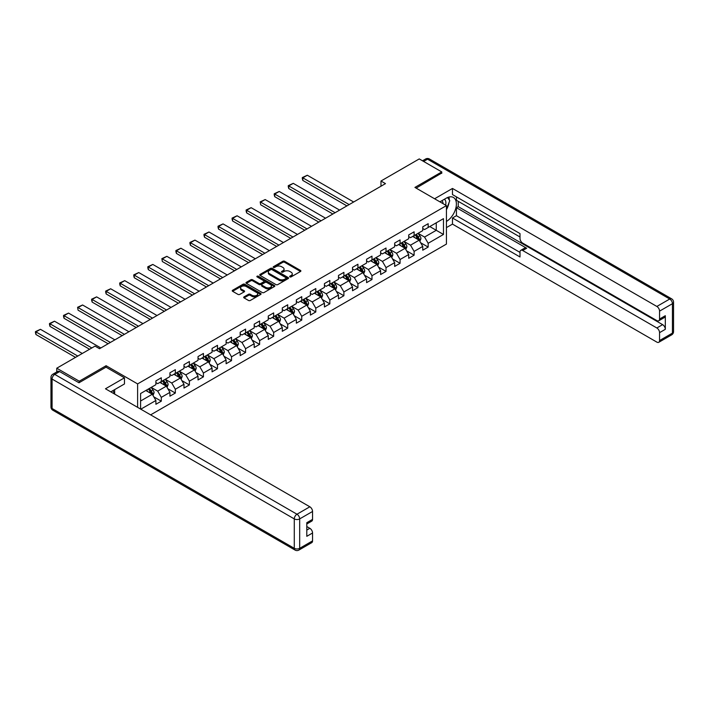 <?xml version="1.0" encoding="UTF-8"?>
<svg xmlns="http://www.w3.org/2000/svg" width="709" height="709" viewBox="0 0 709 709"><rect width="100%" height="100%" fill="white"/><g stroke="black" fill="none" stroke-linecap="round" stroke-linejoin="round"><path stroke-width="1.06" d="M289.892 276.891A0.877 0.505 0 0 0 291.133 276.891L300.519 271.467A1.25 0.718 0 0 0 300.882 270.953A1.25 0.718 0 0 0 300.519 270.448L284.61 261.267A1.25 0.718 0 0 0 282.847 261.267L273.452 266.681A0.877 0.505 0 0 0 274.693 267.399L275.907 266.699A3.997 2.313 0 0 1 281.562 266.699L282.891 267.461A3.997 2.313 0 0 1 284.061 269.092A3.997 2.313 0 0 1 282.891 270.732L281.668 271.432A0.877 0.505 0 0 0 282.909 272.141L284.123 271.441A3.997 2.313 0 0 1 289.777 271.441L291.107 272.212A3.997 2.313 0 0 1 292.276 273.842A3.997 2.313 0 0 1 291.107 275.473L289.892 276.173A0.877 0.505 0 0 0 289.892 276.891L289.892 276.173M244.047 296.876A1.25 0.718 0 0 0 243.683 297.39A1.25 0.718 0 0 0 244.047 297.895L248.513 300.474A1.25 0.718 0 0 0 250.277 300.474L260.708 294.457A1.25 0.718 0 0 0 261.072 293.943A1.25 0.718 0 0 0 260.708 293.437L244.8 284.247A1.25 0.718 0 0 0 243.027 284.247L232.605 290.273A1.25 0.718 0 0 0 232.233 290.779A1.25 0.718 0 0 0 232.605 291.293L237.994 294.403A1.25 0.718 0 0 0 239.757 294.403L244.224 291.824A1.25 0.718 0 0 0 244.587 291.319A1.25 0.718 0 0 0 244.224 290.805L241.547 289.263A3.341 1.932 0 0 1 240.573 287.898A3.341 1.932 0 0 1 242.638 286.117A3.341 1.932 0 0 1 246.28 286.533L256.747 292.578A3.341 1.932 0 0 1 257.73 293.943A3.341 1.932 0 0 1 255.665 295.724A3.341 1.932 0 0 1 252.023 295.307L250.277 294.297A1.25 0.718 0 0 0 248.513 294.297L244.047 296.876L244.047 297.895M106.102 367.218L106.102 365.711L79.275 381.203L56.764 368.21L56.764 371.959M106.102 365.711L137.617 383.906L446.44 205.61L446.44 244.073L150.627 414.862M441.76 173.324L441.76 171.924L414.925 187.415L446.44 205.61M441.76 171.924L419.249 158.922L380.981 181.017L380.981 186.219M56.764 368.21L95.024 346.116L99.526 348.713L385.483 183.622L380.981 181.017M275.996 284.61A1.25 0.718 0 0 0 277.76 284.61L288.191 278.584A1.25 0.718 0 0 0 288.554 278.079A1.25 0.718 0 0 0 288.191 277.565L272.283 268.383A1.25 0.718 0 0 0 270.519 268.383L260.088 274.401A1.25 0.718 0 0 0 259.724 274.915A1.25 0.718 0 0 0 260.088 275.42L275.996 284.61M257.385 277.077A0.877 0.505 0 0 1 258.271 277.201L274.427 286.533L264.023 292.542A1.25 0.718 0 0 1 262.25 292.542L246.342 283.352L246.342 282.333A1.25 0.718 0 0 0 245.979 282.847A1.25 0.718 0 0 0 246.342 283.352M246.342 282.333L250.809 279.763A1.25 0.718 0 0 1 252.572 279.763L259.024 283.485A1.25 0.718 0 0 0 260.797 283.485L263.757 281.774A1.25 0.718 0 0 0 264.12 281.26A1.25 0.718 0 0 0 263.757 280.755L257.039 276.873A0.877 0.505 0 0 1 258.271 276.164L274.445 285.497A1.25 0.718 0 0 1 274.817 286.011A1.25 0.718 0 0 1 274.445 286.516L274.445 285.497M137.617 407.347L137.617 383.906M153.773 396.827L161.297 401.161L161.297 397.368L169.938 392.378L169.938 396.171L175.336 393.052L175.336 389.259L183.986 384.269L183.986 388.062L189.383 384.943L189.383 381.15L198.033 376.16L198.033 379.953L203.43 376.833L203.43 373.04L212.071 368.051L212.071 371.844L217.477 368.724L217.477 364.931L226.118 359.942L226.118 363.735L231.524 360.615L231.524 356.822L240.165 351.832L240.165 355.626L245.571 352.506L245.571 348.713L254.212 343.723L254.212 347.516L259.618 344.397L259.618 340.604L268.259 335.614L268.259 339.407L273.656 336.288L273.656 332.494L282.306 327.505L282.306 331.298L287.703 328.178L287.703 324.385L296.353 319.396L296.353 323.189L301.75 320.069L301.75 316.276L310.391 311.286L310.391 315.08L315.797 311.96L315.797 308.167L324.438 303.177L324.438 306.97L329.845 303.851L329.845 300.058L338.485 295.068L338.485 298.861L343.892 295.742L343.892 291.948L352.533 286.959L352.533 290.752L357.93 287.632L357.93 283.839L366.58 278.85L366.58 282.643L371.977 279.523L371.977 275.73L380.627 270.741L380.627 274.534L386.024 271.414L386.024 267.621L394.665 262.631L394.665 266.424L400.071 263.305L400.071 259.512L408.712 254.522L408.712 258.315L414.118 255.196L414.118 251.403L422.759 246.413L422.759 250.206L428.165 247.087L428.165 243.293L443.471 234.457L443.471 218.656L436.265 222.812L436.265 230.301L443.471 234.457M161.297 401.161L155.891 404.281L155.891 400.488L140.807 409.19M140.586 409.066L140.586 393.522L155.891 384.686L155.891 380.893L161.297 377.773L161.297 381.566L169.938 376.576L169.938 372.783L175.336 369.664L175.336 373.457L183.986 368.467L183.986 364.674L189.383 361.555L189.383 365.348L198.033 360.358L198.033 356.565L203.43 353.445L203.43 357.239L212.071 352.249L212.071 348.456L217.477 345.336L217.477 349.129L226.118 344.14L226.118 340.347L231.524 337.227L231.524 341.02L240.165 336.031L240.165 332.237L245.571 329.118L245.571 332.911L254.212 327.921L254.212 324.128L259.618 321.009L259.618 324.802L268.259 319.812L268.259 316.019L273.656 312.899L273.656 316.693L282.306 311.703L282.306 307.91L287.703 304.79L287.703 308.583L296.353 303.594L296.353 299.801L301.75 296.681L301.75 300.474L310.391 295.485L310.391 291.691L315.797 288.572L315.797 292.365L324.438 287.375L324.438 283.582L329.845 280.463L329.845 284.256L338.485 279.266L338.485 275.473L343.892 272.353L343.892 276.147L352.533 271.157L352.533 267.364L357.93 264.244L357.93 268.037L366.58 263.048L366.58 259.255L371.977 256.135L371.977 259.928L380.627 254.939L380.627 251.146L386.024 248.026L386.024 251.819L394.665 246.829L394.665 243.036L400.071 239.917L400.071 243.71L408.712 238.72L408.712 234.927L414.118 231.808L414.118 235.601L422.759 230.611L422.759 226.818L428.165 223.698L428.165 227.492L443.471 218.656M159.853 382.399L166.34 386.139L157.69 391.129L151.212 387.389M155.891 382.603L157.69 383.649L161.297 381.566M157.69 391.129L161.297 397.368M166.34 386.139L169.938 392.378M173.9 374.29L180.378 378.03L171.738 383.02L165.259 379.28M169.938 374.494L171.738 375.54L175.336 373.457M171.738 383.02L175.336 389.259M180.378 378.03L183.986 384.269M187.947 366.181L194.426 369.921L185.785 374.91L179.297 371.17M183.986 366.385L185.785 367.43L189.383 365.348M185.785 374.91L189.383 381.15M194.426 369.921L198.033 376.16M201.994 358.072L208.473 361.812L199.832 366.801L193.344 363.061M198.033 358.275L199.832 359.321L203.43 357.239M199.832 366.801L203.43 373.04M208.473 361.812L212.071 368.051M216.032 349.962L222.52 353.702L213.879 358.692L207.391 354.952M212.071 350.166L213.879 351.212L217.477 349.129M213.879 358.692L217.477 364.931M222.52 353.702L226.118 359.942M230.079 341.853L236.567 345.593L227.917 350.583L221.438 346.843M226.118 342.057L227.917 343.103L231.524 341.02M227.917 350.583L231.524 356.822M236.567 345.593L240.165 351.832M244.126 333.744L250.614 337.484L241.964 342.474L235.485 338.734M240.165 333.948L241.964 334.994L245.571 332.911M241.964 342.474L245.571 348.713M250.614 337.484L254.212 343.723M258.173 325.635L264.652 329.375L256.011 334.364L249.533 330.624M254.212 325.839L256.011 326.884L259.618 324.802M256.011 334.364L259.618 340.604M264.652 329.375L268.259 335.614M272.221 317.526L278.699 321.266L270.058 326.255L263.58 322.515M268.259 317.729L270.058 318.775L273.656 316.693M270.058 326.255L273.656 332.494M278.699 321.266L282.306 327.505M286.268 309.416L292.746 313.156L284.105 318.146L277.618 314.406M282.306 309.62L284.105 310.666L287.703 308.583M284.105 318.146L287.703 324.385M292.746 313.156L296.353 319.396M300.306 301.307L306.793 305.047L298.152 310.037L291.665 306.297M296.353 301.511L298.152 302.557L301.75 300.474M298.152 310.037L301.75 316.276M306.793 305.047L310.391 311.286M314.353 293.198L320.84 296.938L312.199 301.928L305.712 298.188M310.391 293.402L312.199 294.448L315.797 292.365M312.199 301.928L315.797 308.167M320.84 296.938L324.438 303.177M328.4 285.089L334.887 288.829L326.237 293.818L319.759 290.078M324.438 285.293L326.237 286.339L329.845 284.256M326.237 293.818L329.845 300.058M334.887 288.829L338.485 295.068M342.447 276.98L348.934 280.72L340.285 285.709L333.806 281.969M338.485 277.184L340.285 278.229L343.892 276.147M340.285 285.709L343.892 291.948M348.934 280.72L352.533 286.959M356.494 268.871L362.973 272.611L354.332 277.6L347.853 273.86M352.533 269.074L354.332 270.12L357.93 268.037M354.332 277.6L357.93 283.839M362.973 272.611L366.58 278.85M370.541 260.761L377.02 264.501L368.379 269.491L361.891 265.751M366.58 260.965L368.379 262.011L371.977 259.928M368.379 269.491L371.977 275.73M377.02 264.501L380.627 270.741M384.588 252.652L391.067 256.392L382.426 261.382L375.938 257.642M380.627 252.856L382.426 253.902L386.024 251.819M382.426 261.382L386.024 267.621M391.067 256.392L394.665 262.631M398.626 244.543L405.114 248.283L396.473 253.273L389.985 249.533M394.665 244.747L396.473 245.793L400.071 243.71M396.473 253.273L400.071 259.512M405.114 248.283L408.712 254.522M412.673 236.434L419.161 240.174L410.511 245.163L404.033 241.423M408.712 236.638L410.511 237.683L414.118 235.601M410.511 245.163L414.118 251.403M419.161 240.174L422.759 246.413M429.787 226.552L436.265 230.301L424.558 237.054L418.08 233.314M422.759 228.528L424.558 229.574L428.165 227.492M424.558 237.054L428.165 243.293M79.275 381.203L79.275 382.603M140.586 401.01L152.293 394.248L145.806 390.508M152.293 394.248L155.891 400.488M420.641 242.744L428.165 247.087M406.603 250.853L414.118 255.196M392.556 258.962L400.071 263.305M378.509 267.071L386.024 271.414M364.461 275.181L371.977 279.523M350.414 283.29L357.93 287.632M336.367 291.399L343.892 295.742M322.32 299.508L329.845 303.851M308.282 307.617L315.797 311.96M294.235 315.727L301.75 320.069M280.188 323.836L287.703 328.178M266.141 331.945L273.656 336.288M252.094 340.063L259.618 344.397M238.047 348.172L245.571 352.506M224.009 356.281L231.524 360.615M209.961 364.391L217.477 368.724M195.914 372.5L203.43 376.833M181.867 380.609L189.383 384.943M167.82 388.718L175.336 393.052M290.238 277.015L291.107 276.51A3.997 2.313 0 0 0 292.276 274.879L292.276 273.842M284.061 269.092L284.061 270.138A3.997 2.313 0 0 1 282.891 271.769L282.022 272.265M300.501 271.476L284.61 262.303A1.25 0.718 0 0 0 282.847 262.303L273.807 267.523M288.173 278.593L272.283 269.42A1.25 0.718 0 0 0 270.519 269.42L260.106 275.429M285.984 278.433A0.877 0.505 0 0 0 285.984 277.715L272.017 269.659A0.877 0.505 0 0 0 270.776 269.659L269.5 270.395A3.997 2.313 0 0 0 268.33 272.026A3.997 2.313 0 0 0 269.5 273.665L279.045 279.169A3.997 2.313 0 0 0 284.699 279.169L285.984 278.433L285.984 279.47A0.877 0.505 0 0 0 286.241 279.116L286.241 278.079M268.33 272.026L268.33 273.071A3.997 2.313 0 0 0 269.5 274.702L269.5 273.665M285.984 279.47L284.699 280.215A3.997 2.313 0 0 1 279.045 280.215L269.5 274.702M246.36 283.37L250.809 280.799L250.809 279.763M264.12 281.26L264.12 282.306A1.25 0.718 0 0 1 263.757 282.811L260.797 284.522A1.25 0.718 0 0 1 259.024 284.522L252.572 280.799A1.25 0.718 0 0 0 250.809 280.799M265.724 287.349A3.341 1.932 0 0 0 269.367 287.765A3.341 1.932 0 0 0 271.432 285.984A3.341 1.932 0 0 0 270.448 284.619L266.761 282.492A1.25 0.718 0 0 0 264.989 282.492L262.029 284.194A1.25 0.718 0 0 0 261.665 284.708A1.25 0.718 0 0 0 262.029 285.222L265.724 287.349L265.724 288.386A3.341 1.932 0 0 0 269.367 288.811A3.341 1.932 0 0 0 271.432 287.021L271.432 285.984M261.665 284.708L261.665 285.745A1.25 0.718 0 0 0 262.029 286.259L262.029 285.222M265.724 288.386L262.029 286.259M257.73 293.943L257.73 294.979A3.341 1.932 0 0 1 255.665 296.77A3.341 1.932 0 0 1 252.023 296.344L250.277 295.343A1.25 0.718 0 0 0 248.513 295.343L244.064 297.904M240.573 287.898L240.573 288.935A3.341 1.932 0 0 0 241.547 290.3L241.547 289.263M244.224 290.805L244.224 291.824L241.547 290.3M260.708 293.437L260.708 294.457L244.8 285.293A1.25 0.718 0 0 0 243.027 285.293L232.614 291.302L232.605 290.273M419.87 241.406L420.942 238.711A3.377 1.95 -120 0 0 419.861 235.831L418.009 233.358M349.156 204.591L302.814 177.835L307.316 175.238L353.658 201.994M414.765 237.639L413.507 235.955M302.814 180.44L302.318 178.588L302.318 177.551L302.814 177.835L302.814 180.44L346.905 205.894M415.217 234.963L417.069 237.444A3.377 1.95 60 0 1 418.035 239.474L419.116 238.853A3.377 1.95 -120 0 0 418.15 236.824L416.298 234.342M415.447 234.83L417.512 237.586A1.719 0.993 60 0 1 417.823 238.109L419.116 238.853M302.318 177.551L307.316 175.238M445.615 205.131A8.278 4.777 120 0 0 444.392 199.247M442.983 203.607A5.663 3.27 120 0 0 441.813 200.762A5.663 3.27 120 0 0 441.796 200.753M447.556 197.519L449.772 200.674L446.44 209.244M112.935 390.615L115.009 394.301M439.908 201.835L446.262 198.174A14.322 8.269 120 0 1 453.423 197.465A14.322 8.269 120 0 1 455.648 208.827A14.322 8.269 120 0 1 446.44 221.456M446.44 227.598L452.475 224.115L452.475 217.982L519.998 256.968L519.998 252.076A3.82 2.207 -120 0 1 520.787 250.33A3.82 2.207 -120 0 1 522.701 250.516L656.853 327.975L662.614 324.642A3.82 2.207 60 0 1 665.317 329.322L665.317 315.709A3.82 2.207 60 0 1 664.528 317.455L658.767 320.778A3.82 2.207 -120 0 0 659.556 319.032L659.556 311.127A3.82 2.207 -120 0 0 656.853 306.448L669.73 299.021L427.536 159.188L423.619 161.448M458.236 201.347L458.236 206.647L456.436 207.684L456.436 215.696L452.475 217.982M456.436 196.872L456.436 200.301L519.998 237.001M658.767 320.778A3.82 2.207 -120 0 1 656.853 320.592L522.701 243.134A3.82 2.207 -120 0 1 519.998 238.463L519.998 233.571L452.475 194.585L452.475 188.452L656.853 306.448M434.599 198.768L452.475 188.452M452.475 224.115L656.853 342.11A3.82 2.207 -120 0 0 658.767 342.305A3.82 2.207 -120 0 0 659.556 340.55L659.556 332.654A3.82 2.207 -120 0 0 656.853 327.975M441.76 173.014L416.139 188.115M456.436 207.684L526.663 248.23L522.701 250.516M458.236 206.647L662.614 324.642M456.436 215.696L519.998 252.395M520.787 250.33L524.749 248.044A3.82 2.207 60 0 1 526.663 248.23M446.44 209.669A14.322 8.269 120 0 0 449.045 202.535M449.276 199.973A14.322 8.269 120 0 0 448.921 197.049M59.645 371.587L54.779 374.396A3.82 2.207 -120 0 0 52.874 374.201L57.73 371.392A3.82 2.207 60 0 1 59.645 371.587L79 382.763L106.013 367.165L124.465 377.826L124.465 383.959L111.685 391.341A14.322 8.269 120 0 0 110.817 391.882M124.465 377.826L105.473 388.789L309.851 506.793A3.82 2.207 60 0 1 312.554 511.473L312.554 519.369A3.82 2.207 60 0 1 311.765 521.115L306.793 523.986M114.654 393.07L114.654 389.622M306.793 530.075L309.851 528.311A3.82 2.207 60 0 1 312.554 532.991L312.554 540.887A3.82 2.207 60 0 1 311.765 542.642L298.888 550.078A3.82 2.207 -120 0 0 299.677 548.323L312.554 540.887M312.554 519.369L306.793 522.701L306.793 536.314L312.554 532.991M309.851 528.311L306.793 526.548M405.823 249.515L406.895 246.821A3.377 1.95 -120 0 0 405.823 243.94L403.962 241.468M335.109 212.7L288.767 185.944L293.269 183.347L339.611 210.103M400.718 245.748L399.459 244.064M288.767 188.55L288.271 186.697L288.271 185.661L288.767 185.944L288.767 188.55L332.858 214.003M401.17 243.072L403.031 245.553A3.377 1.95 60 0 1 403.997 247.583L405.069 246.962A3.377 1.95 -120 0 0 404.103 244.933L402.251 242.451M401.4 242.939L403.465 245.695A1.719 0.993 60 0 1 403.776 246.218L405.069 246.962M288.271 185.661L293.269 183.347M391.776 257.624L392.848 254.93A3.377 1.95 -120 0 0 391.776 252.049L389.915 249.577M321.062 220.809L274.72 194.053L279.222 191.457L325.564 218.212M386.671 253.857L385.412 252.174M274.72 196.659L274.223 194.807L274.223 193.77L274.72 194.053L274.72 196.659L318.811 222.112M387.123 251.181L388.984 253.662A3.377 1.95 60 0 1 389.95 255.692L391.031 255.072A3.377 1.95 -120 0 0 390.065 253.042L388.204 250.561M387.362 251.048L389.418 253.804A1.719 0.993 60 0 1 389.728 254.327L391.031 255.072M274.223 193.77L279.222 191.457M377.729 265.733L378.801 263.039A3.377 1.95 -120 0 0 377.729 260.159L375.867 257.686M307.015 228.918L260.673 202.162L265.175 199.566L311.517 226.322M372.633 261.967L371.365 260.283M260.673 204.768L260.185 201.879L260.673 204.768L304.764 230.221M373.076 259.29L374.937 261.772A3.377 1.95 60 0 1 375.903 263.801L376.984 263.181A3.377 1.95 -120 0 0 376.018 261.151L374.157 258.67M373.315 259.157L375.371 261.913A1.719 0.993 60 0 1 375.69 262.436L376.984 263.181M260.185 201.879L265.175 199.566M363.69 273.842L364.754 271.148A3.377 1.95 -120 0 0 363.682 268.268L361.82 265.795M292.968 237.028L246.635 210.272L251.137 207.675L297.47 234.431M358.586 270.076L357.318 268.392M246.635 212.877L246.138 211.025L246.138 209.988L246.635 210.272L246.635 212.877L290.725 238.33M359.029 267.399L360.89 269.881A3.377 1.95 60 0 1 361.856 271.91L362.937 271.29A3.377 1.95 -120 0 0 361.971 269.26L360.11 266.779M359.268 267.266L361.333 270.023A1.719 0.993 60 0 1 361.643 270.546L362.937 271.29M246.138 209.988L251.137 207.675M349.643 281.952L350.716 279.257A3.377 1.95 -120 0 0 349.634 276.386L347.773 273.904M278.929 245.137L232.587 218.381L237.09 215.784L283.432 242.54M344.539 278.185L343.271 276.501M232.587 220.986L232.091 219.134L232.091 218.097L232.587 218.381L232.587 220.986L276.678 246.44M344.991 275.509L346.843 277.99A3.377 1.95 60 0 1 347.809 280.02L348.89 279.399A3.377 1.95 -120 0 0 347.924 277.37L346.063 274.888M345.221 275.376L347.286 278.132A1.719 0.993 60 0 1 347.596 278.655L348.89 279.399M232.091 218.097L237.09 215.784M335.596 290.061L336.669 287.367A3.377 1.95 -120 0 0 335.587 284.495L333.735 282.014M264.882 253.246L218.54 226.49L223.043 223.893L269.385 250.649M330.491 286.294L329.233 284.61M218.54 229.096L218.044 227.243L218.044 226.206L218.54 226.49L218.54 229.096L262.631 254.549M330.943 283.618L332.796 286.099A3.377 1.95 60 0 1 333.762 288.129L334.843 287.508A3.377 1.95 -120 0 0 333.877 285.479L332.025 282.997M331.174 283.485L333.239 286.241A1.719 0.993 60 0 1 333.549 286.764L334.843 287.508M218.044 226.206L223.043 223.893M321.549 298.17L322.622 295.476A3.377 1.95 -120 0 0 321.54 292.604L319.688 290.123M250.835 261.355L204.493 234.599L208.995 232.003L255.337 258.758M316.444 294.403L315.186 292.72M204.493 237.205L203.997 235.353L203.997 234.316L204.493 234.599L204.493 237.205L248.584 262.658M316.896 291.727L318.749 294.208A3.377 1.95 60 0 1 319.715 296.238L320.796 295.618A3.377 1.95 -120 0 0 319.83 293.588L317.978 291.107M317.127 291.594L319.192 294.35A1.719 0.993 60 0 1 319.502 294.873L320.796 295.618M203.997 234.316L208.995 232.003M307.502 306.279L308.575 303.585A3.377 1.95 -120 0 0 307.502 300.713L305.641 298.232M236.788 269.464L190.446 242.708L194.948 240.112L241.29 266.868M302.397 302.513L301.139 300.829M190.446 245.314L189.95 243.462L189.95 242.425L190.446 242.708L190.446 245.314L234.537 270.767M302.849 299.836L304.71 302.318A3.377 1.95 60 0 1 305.676 304.347L306.758 303.727A3.377 1.95 -120 0 0 305.792 301.697L303.931 299.216M303.08 299.703L305.145 302.459A1.719 0.993 60 0 1 305.455 302.982L306.758 303.727M189.95 242.425L194.948 240.112M293.455 314.388L294.527 311.694A3.377 1.95 -120 0 0 293.455 308.823L291.594 306.341M222.741 277.573L176.399 250.818L180.901 248.221L227.243 274.977M288.359 310.622L287.092 308.938M176.399 253.423L175.903 251.571L175.903 250.534L176.399 250.818L176.399 253.423L220.49 278.876M288.802 307.945L290.663 310.427A3.377 1.95 60 0 1 291.629 312.456L292.711 311.836A3.377 1.95 -120 0 0 291.745 309.806L289.884 307.325M289.042 307.812L291.098 310.569A1.719 0.993 60 0 1 291.417 311.091L292.711 311.836M175.903 250.534L180.901 248.221M279.417 322.498L280.48 319.803A3.377 1.95 -120 0 0 279.408 316.932L277.547 314.45M208.694 285.683L162.352 258.927L166.854 256.33L213.196 283.086M274.312 318.731L273.045 317.047M162.352 261.532L161.865 258.643L162.352 261.532L206.443 286.985M274.755 316.054L276.616 318.536A3.377 1.95 60 0 1 277.582 320.565L278.664 319.945A3.377 1.95 -120 0 0 277.698 317.916L275.836 315.434M274.995 315.922L277.051 318.678A1.719 0.993 60 0 1 277.37 319.201L278.664 319.945M161.865 258.643L166.854 256.33M265.37 330.607L266.442 327.912A3.377 1.95 -120 0 0 265.361 325.041L263.5 322.56M194.656 293.792L148.314 267.036L152.816 264.439L199.158 291.195M260.265 326.84L258.998 325.156M148.314 269.642L147.818 267.789L147.818 266.752L148.314 267.036L148.314 269.642L192.405 295.095M260.708 324.164L262.569 326.645A3.377 1.95 60 0 1 263.535 328.675L264.617 328.054A3.377 1.95 -120 0 0 263.651 326.025L261.789 323.543M260.947 324.031L263.012 326.787A1.719 0.993 60 0 1 263.323 327.31L264.617 328.054M147.818 266.752L152.816 264.439M251.323 338.716L252.395 336.022A3.377 1.95 -120 0 0 251.314 333.15L249.462 330.669M180.609 301.901L134.267 275.145L138.769 272.548L185.111 299.304M246.218 334.949L244.959 333.265M134.267 277.751L133.771 275.898L133.771 274.862L134.267 275.145L134.267 277.751L178.358 303.204M246.67 332.273L248.522 334.754A3.377 1.95 60 0 1 249.488 336.784L250.569 336.163A3.377 1.95 -120 0 0 249.603 334.134L247.742 331.652M246.9 332.14L248.965 334.896A1.719 0.993 60 0 1 249.276 335.419L250.569 336.163M133.771 274.862L138.769 272.548M237.276 346.825L238.348 344.131A3.377 1.95 -120 0 0 237.267 341.259L235.415 338.778M166.562 310.01L120.22 283.254L124.722 280.658L171.064 307.414M232.171 343.059L230.912 341.375M120.22 285.86L119.724 284.008L119.724 282.971L120.22 283.254L120.22 285.86L164.311 311.313M232.623 340.382L234.475 342.864A3.377 1.95 60 0 1 235.441 344.893L236.522 344.273A3.377 1.95 -120 0 0 235.556 342.243L233.704 339.762M232.853 340.249L234.918 343.005A1.719 0.993 60 0 1 235.228 343.528L236.522 344.273M119.724 282.971L124.722 280.658M223.229 354.934L224.301 352.24A3.377 1.95 -120 0 0 223.229 349.369L221.368 346.887M152.515 318.119L106.173 291.364L110.675 288.767L157.017 315.523M218.124 351.168L216.865 349.484M106.173 293.969L105.676 292.117L105.676 291.08L106.173 291.364L106.173 293.969L150.264 319.422M218.576 348.491L220.437 350.973A3.377 1.95 60 0 1 221.403 353.002L222.475 352.382A3.377 1.95 -120 0 0 221.509 350.352L219.657 347.871M218.806 348.358L220.871 351.115A1.719 0.993 60 0 1 221.181 351.637L222.475 352.382M105.676 291.08L110.675 288.767M209.182 363.043L210.254 360.349A3.377 1.95 -120 0 0 209.182 357.478L207.32 354.996M138.468 326.229L92.126 299.473L96.628 296.876L142.97 323.632M204.077 359.277L202.818 357.593M92.126 302.078L91.629 300.226L91.629 299.189L92.126 299.473L92.126 302.078L136.217 327.531M204.529 356.6L206.39 359.082A3.377 1.95 60 0 1 207.356 361.111L208.437 360.491A3.377 1.95 -120 0 0 207.471 358.462L205.61 355.98M204.768 356.467L206.824 359.224A1.719 0.993 60 0 1 207.134 359.747L208.437 360.491M91.629 299.189L96.628 296.876M195.135 371.153L196.207 368.458A3.377 1.95 -120 0 0 195.135 365.587L193.273 363.105M124.421 334.338L78.079 307.582L82.581 304.985L128.923 331.741M190.039 367.386L188.771 365.702M78.079 310.188L77.591 307.298L78.079 310.188L122.17 335.641M190.482 364.71L192.343 367.191A3.377 1.95 60 0 1 193.309 369.221L194.39 368.6A3.377 1.95 -120 0 0 193.424 366.571L191.563 364.089M190.721 364.577L192.777 367.333A1.719 0.993 60 0 1 193.096 367.856L194.39 368.6M77.591 307.298L82.581 304.985M181.096 379.262L182.16 376.568A3.377 1.95 -120 0 0 181.087 373.696L179.226 371.215M110.382 342.447L64.04 315.691L68.543 313.094L114.876 339.85M175.992 375.495L174.724 373.811M64.04 318.297L63.544 316.444L63.544 315.408L64.04 315.691L64.04 318.297L108.131 343.75M176.435 372.819L178.296 375.3A3.377 1.95 60 0 1 179.262 377.33L180.343 376.709A3.377 1.95 -120 0 0 179.377 374.68L177.516 372.198M176.674 372.686L178.739 375.442A1.719 0.993 60 0 1 179.049 375.965L180.343 376.709M63.544 315.408L68.543 313.094M167.049 387.371L168.122 384.677A3.377 1.95 -120 0 0 167.04 381.805L165.179 379.324M91.833 347.959L49.993 323.8L54.496 321.204L100.838 347.959M161.944 383.604L160.677 381.921M49.993 326.406L49.497 324.554L49.497 323.517L49.993 323.8L49.993 326.406L89.582 349.262M162.396 380.928L164.249 383.409A3.377 1.95 60 0 1 165.215 385.439L166.296 384.819A3.377 1.95 -120 0 0 165.33 382.789L163.469 380.308M162.627 380.795L164.692 383.551A1.719 0.993 60 0 1 165.002 384.074L166.296 384.819M49.497 323.517L54.496 321.204M153.002 395.48L154.075 392.786A3.377 1.95 -120 0 0 152.993 389.915L151.141 387.433M77.786 356.069L35.946 331.909L40.448 329.313L82.288 353.472M147.897 391.714L146.639 390.03M35.946 334.515L35.45 332.663L35.45 331.626L35.946 331.909L35.946 334.515L75.535 357.371M148.349 389.037L150.202 391.519A3.377 1.95 60 0 1 151.168 393.548L152.249 392.928A3.377 1.95 -120 0 0 151.283 390.898L149.431 388.417M148.58 388.904L150.645 391.66A1.719 0.993 60 0 1 150.955 392.183L152.249 392.928M35.45 331.626L40.448 329.313M291.107 276.51L291.107 275.473M281.668 272.141L281.668 271.432M282.891 271.769L282.891 270.732M273.452 267.399L273.452 266.681M282.847 262.303L282.847 261.267M284.61 262.303L284.61 261.267M300.519 271.467L300.519 270.448M260.088 275.42L260.088 274.401M270.519 269.42L270.519 268.383M272.283 269.42L272.283 268.383M288.191 278.584L288.191 277.565M279.045 280.215L279.045 279.169M284.699 280.215L284.699 279.169M252.572 280.799L252.572 279.763M259.024 284.522L259.024 283.485M260.797 284.522L260.797 283.485M263.757 282.811L263.757 281.774M258.271 277.201L258.271 276.164M248.513 295.343L248.513 294.297M250.277 295.343L250.277 294.297M252.023 296.344L252.023 295.307M243.027 285.293L243.027 284.247M244.8 285.293L244.8 284.247M418.824 239.979L420.916 238.773M418.15 236.824L419.861 235.831M415.758 238.206L417.069 237.444M659.556 319.032L665.317 315.709M665.317 329.322L659.556 332.654M659.556 340.55L672.433 333.115L672.433 303.7L659.556 311.127M672.433 333.115A3.82 2.207 60 0 1 671.636 334.87A3.82 3.82 0 0 0 673.55 331.564A3.82 2.207 180 0 1 672.433 333.115M672.433 303.7A3.82 2.207 0 0 0 673.55 302.14A3.82 3.82 0 0 0 671.636 298.826A3.82 2.207 -60 0 0 669.73 299.021A3.82 2.207 60 0 1 672.433 303.7M422.493 160.801L425.622 158.993A3.82 2.207 60 0 1 427.536 159.188A3.82 2.207 -60 0 1 429.441 158.993L671.636 298.826M52.874 374.201A3.82 3.82 0 0 0 50.959 377.507A3.82 2.207 180 0 0 52.076 379.067A3.82 2.207 -60 0 1 54.779 374.396L296.982 514.22A3.82 2.207 -60 0 0 294.279 518.899L52.076 379.067L52.076 408.49L294.279 548.323L294.279 518.899A3.82 2.207 -0 0 0 299.677 518.899L299.677 548.323A3.82 2.207 180 0 1 294.279 548.323A3.82 2.207 -60 0 0 295.068 550.078A3.82 3.82 0 0 0 298.888 550.078M312.554 511.473L299.677 518.899A3.82 2.207 -120 0 0 296.982 514.22L309.851 506.793M52.874 410.245A3.82 2.207 -60 0 1 52.076 408.49A3.82 2.207 -0 0 1 50.959 406.931A3.82 3.82 0 0 0 52.874 410.245L295.068 550.078M404.777 248.088L406.877 246.883M404.103 244.933L405.823 243.94M401.711 246.315L403.031 245.553M390.73 256.197L392.83 254.992M390.065 253.042L391.776 252.049M387.663 254.425L388.984 253.662M376.692 264.306L378.783 263.101M376.018 261.151L377.729 260.159M373.616 262.534L374.937 261.772M362.645 272.416L364.736 271.21M361.971 269.26L363.682 268.268M359.569 270.643L360.89 269.881M348.598 280.525L350.689 279.319M347.924 277.37L349.634 276.386M345.522 278.752L346.843 277.99M334.551 288.634L336.642 287.429M333.877 285.479L335.587 284.495M331.475 286.861L332.796 286.099M320.503 296.743L322.595 295.538M319.83 293.588L321.54 292.604M317.437 294.971L318.749 294.208M306.456 304.852L308.557 303.647M305.792 301.697L307.502 300.713M303.39 303.08L304.71 302.318M292.418 312.961L294.51 311.756M291.745 309.806L293.455 308.823M289.343 311.189L290.663 310.427M278.371 321.071L280.463 319.865M277.698 317.916L279.408 316.932M275.296 319.298L276.616 318.536M264.324 329.18L266.416 327.975M263.651 326.025L265.361 325.041M261.249 327.407L262.569 326.645M250.277 337.289L252.369 336.084M249.603 334.134L251.314 333.15M247.202 335.517L248.522 334.754M236.23 345.398L238.321 344.193M235.556 342.243L237.267 341.259M233.164 343.626L234.475 342.864M222.183 353.507L224.283 352.302M221.509 350.352L223.229 349.369M219.116 351.735L220.437 350.973M208.136 361.617L210.236 360.411M207.471 358.462L209.182 357.478M205.069 359.844L206.39 359.082M194.098 369.726L196.189 368.52M193.424 366.571L195.135 365.587M191.022 367.953L192.343 367.191M180.051 377.835L182.142 376.63M179.377 374.68L181.087 373.696M176.975 376.062L178.296 375.3M166.003 385.944L168.095 384.739M165.33 382.789L167.04 381.805M162.928 384.172L164.249 383.409M151.956 394.053L154.048 392.848M151.283 390.898L152.993 389.915M148.881 392.281L150.202 391.519M658.767 342.305L671.636 334.87M673.55 331.564L673.55 302.14M429.441 158.993A3.82 3.82 0 0 0 425.622 158.993M50.959 377.507L50.959 406.931"/></g></svg>
